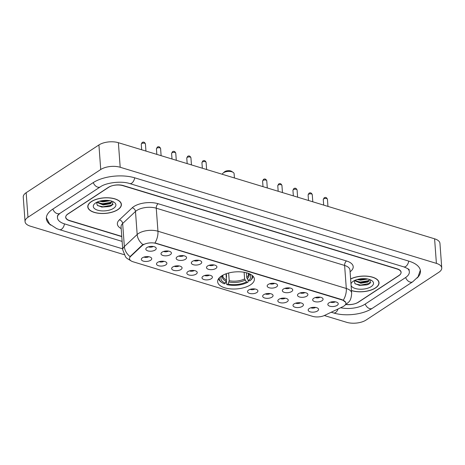 <?xml version="1.0" encoding="UTF-8"?>
<svg xmlns="http://www.w3.org/2000/svg" width="465" height="465" viewBox="0 0 465 465"><rect width="100%" height="100%" fill="white"/><g stroke="black" fill="none" stroke-linecap="round" stroke-linejoin="round"><path stroke-width="0.7" d="M221.509 275.995A18.414 8.533 175.8 0 0 217.655 281.755A18.414 8.533 175.8 0 0 230.355 288.864A18.414 8.533 175.8 0 0 250.53 284.818A18.414 8.533 175.8 0 0 254.384 279.058A18.414 8.533 175.8 0 0 241.684 271.944A18.414 8.533 175.8 0 0 221.509 275.995M165.807 264.887A5.214 2.412 -4.2 0 1 159.332 265.934A5.214 2.412 -4.2 0 1 156.711 263.248A5.214 2.412 -4.2 0 1 157.594 262.394A5.214 2.412 -4.2 0 1 162.5 261.202A5.214 2.412 -4.2 0 1 166.58 262.522A5.214 2.412 -4.2 0 1 165.807 264.887M159.158 261.673A3.127 1.447 175.8 0 0 163.93 261.324M180.978 269.497A5.214 2.412 -4.2 0 1 174.503 270.543A5.214 2.412 -4.2 0 1 171.876 267.857A5.214 2.412 -4.2 0 1 172.765 267.003A5.214 2.412 -4.2 0 1 177.665 265.811A5.214 2.412 -4.2 0 1 181.751 267.131A5.214 2.412 -4.2 0 1 180.978 269.497M174.329 266.288A3.127 1.447 175.8 0 0 179.095 265.934M196.143 274.106A5.214 2.412 -4.2 0 1 189.668 275.152A5.214 2.412 -4.2 0 1 187.046 272.467A5.214 2.412 -4.2 0 1 187.93 271.612A5.214 2.412 -4.2 0 1 192.835 270.421A5.214 2.412 -4.2 0 1 196.916 271.74A5.214 2.412 -4.2 0 1 196.143 274.106M189.493 270.897A3.127 1.447 175.8 0 0 194.265 270.543M211.308 278.721A5.214 2.412 -4.2 0 1 204.833 279.761A5.214 2.412 -4.2 0 1 202.211 277.076A5.214 2.412 -4.2 0 1 203.095 276.222A5.214 2.412 -4.2 0 1 208 275.036A5.214 2.412 -4.2 0 1 212.087 276.355A5.214 2.412 -4.2 0 1 211.308 278.721M204.664 275.507A3.127 1.447 175.8 0 0 209.43 275.158M256.814 292.549A5.214 2.412 -4.2 0 1 250.339 293.589A5.214 2.412 -4.2 0 1 247.717 290.91A5.214 2.412 -4.2 0 1 248.601 290.055A5.214 2.412 -4.2 0 1 253.501 288.864A5.214 2.412 -4.2 0 1 257.587 290.183A5.214 2.412 -4.2 0 1 256.814 292.549M250.164 289.335A3.127 1.447 175.8 0 0 254.93 288.986M271.979 297.158A5.214 2.412 -4.2 0 1 265.503 298.204A5.214 2.412 -4.2 0 1 262.882 295.519A5.214 2.412 -4.2 0 1 263.765 294.665A5.214 2.412 -4.2 0 1 268.671 293.473A5.214 2.412 -4.2 0 1 272.752 294.793A5.214 2.412 -4.2 0 1 271.979 297.158M265.329 293.944A3.127 1.447 175.8 0 0 270.101 293.595M287.149 301.768A5.214 2.412 -4.2 0 1 280.668 302.814A5.214 2.412 -4.2 0 1 278.047 300.128A5.214 2.412 -4.2 0 1 278.93 299.274A5.214 2.412 -4.2 0 1 283.836 298.082A5.214 2.412 -4.2 0 1 287.922 299.402A5.214 2.412 -4.2 0 1 287.149 301.768M280.5 298.559A3.127 1.447 175.8 0 0 285.266 298.204M302.314 306.377A5.214 2.412 -4.2 0 1 295.839 307.423A5.214 2.412 -4.2 0 1 293.217 304.738A5.214 2.412 -4.2 0 1 294.101 303.883A5.214 2.412 -4.2 0 1 299.001 302.692A5.214 2.412 -4.2 0 1 303.087 304.011A5.214 2.412 -4.2 0 1 302.314 306.377M295.664 303.168A3.127 1.447 175.8 0 0 300.437 302.814M317.479 310.992A5.214 2.412 -4.2 0 1 311.004 312.032A5.214 2.412 -4.2 0 1 308.382 309.347A5.214 2.412 -4.2 0 1 309.266 308.493A5.214 2.412 -4.2 0 1 314.171 307.307A5.214 2.412 -4.2 0 1 318.252 308.626A5.214 2.412 -4.2 0 1 317.479 310.992M310.835 307.778A3.127 1.447 175.8 0 0 315.601 307.429M150.643 260.278A5.214 2.412 -4.2 0 1 144.167 261.318A5.214 2.412 -4.2 0 1 141.546 258.639A5.214 2.412 -4.2 0 1 142.43 257.784A5.214 2.412 -4.2 0 1 147.329 256.593A5.214 2.412 -4.2 0 1 151.416 257.912A5.214 2.412 -4.2 0 1 150.643 260.278M143.993 257.064A3.127 1.447 175.8 0 0 148.765 256.715M170.312 254.651A5.214 2.412 -4.2 0 1 163.837 255.698A5.214 2.412 -4.2 0 1 161.21 253.012A5.214 2.412 -4.2 0 1 162.099 252.158A5.214 2.412 -4.2 0 1 166.999 250.966A5.214 2.412 -4.2 0 1 171.085 252.286A5.214 2.412 -4.2 0 1 170.312 254.651M163.663 251.437A3.127 1.447 175.8 0 0 168.429 251.088M185.477 259.261A5.214 2.412 -4.2 0 1 179.002 260.307A5.214 2.412 -4.2 0 1 176.38 257.622A5.214 2.412 -4.2 0 1 177.264 256.767A5.214 2.412 -4.2 0 1 182.17 255.576A5.214 2.412 -4.2 0 1 186.25 256.895A5.214 2.412 -4.2 0 1 185.477 259.261M178.827 256.052A3.127 1.447 175.8 0 0 183.599 255.698M200.642 263.87A5.214 2.412 -4.2 0 1 194.167 264.916A5.214 2.412 -4.2 0 1 191.545 262.231A5.214 2.412 -4.2 0 1 192.429 261.377A5.214 2.412 -4.2 0 1 197.334 260.185A5.214 2.412 -4.2 0 1 201.415 261.504A5.214 2.412 -4.2 0 1 200.642 263.87M193.998 260.662A3.127 1.447 175.8 0 0 198.764 260.307M215.812 268.485A5.214 2.412 -4.2 0 1 209.337 269.526A5.214 2.412 -4.2 0 1 206.716 266.84A5.214 2.412 -4.2 0 1 207.599 265.986A5.214 2.412 -4.2 0 1 212.499 264.8A5.214 2.412 -4.2 0 1 216.585 266.12A5.214 2.412 -4.2 0 1 215.812 268.485M209.163 265.271A3.127 1.447 175.8 0 0 213.935 264.922M276.477 286.922A5.214 2.412 -4.2 0 1 270.002 287.963A5.214 2.412 -4.2 0 1 267.381 285.283A5.214 2.412 -4.2 0 1 268.264 284.429A5.214 2.412 -4.2 0 1 273.17 283.237A5.214 2.412 -4.2 0 1 277.256 284.557A5.214 2.412 -4.2 0 1 276.477 286.922M269.834 283.708A3.127 1.447 175.8 0 0 274.6 283.359M291.648 291.532A5.214 2.412 -4.2 0 1 285.173 292.578A5.214 2.412 -4.2 0 1 282.551 289.893A5.214 2.412 -4.2 0 1 283.435 289.038A5.214 2.412 -4.2 0 1 288.335 287.847A5.214 2.412 -4.2 0 1 292.421 289.166A5.214 2.412 -4.2 0 1 291.648 291.532M284.999 288.323A3.127 1.447 175.8 0 0 289.771 287.969M306.813 296.141A5.214 2.412 -4.2 0 1 300.338 297.187A5.214 2.412 -4.2 0 1 297.716 294.502A5.214 2.412 -4.2 0 1 298.6 293.648A5.214 2.412 -4.2 0 1 303.505 292.456A5.214 2.412 -4.2 0 1 307.586 293.775A5.214 2.412 -4.2 0 1 306.813 296.141M300.163 292.933A3.127 1.447 175.8 0 0 304.935 292.578M321.983 300.756A5.214 2.412 -4.2 0 1 315.508 301.797A5.214 2.412 -4.2 0 1 312.881 299.111A5.214 2.412 -4.2 0 1 313.77 298.257A5.214 2.412 -4.2 0 1 318.67 297.065A5.214 2.412 -4.2 0 1 322.757 298.385A5.214 2.412 -4.2 0 1 321.983 300.756M315.334 297.542A3.127 1.447 175.8 0 0 320.1 297.193M337.148 305.366A5.214 2.412 -4.2 0 1 330.673 306.406A5.214 2.412 -4.2 0 1 328.052 303.721A5.214 2.412 -4.2 0 1 328.935 302.866A5.214 2.412 -4.2 0 1 333.841 301.68A5.214 2.412 -4.2 0 1 337.921 303A5.214 2.412 -4.2 0 1 337.148 305.366M330.499 302.151A3.127 1.447 175.8 0 0 335.271 301.802M155.141 250.042A5.214 2.412 -4.2 0 1 148.666 251.083A5.214 2.412 -4.2 0 1 146.045 248.403A5.214 2.412 -4.2 0 1 146.928 247.549A5.214 2.412 -4.2 0 1 151.834 246.357A5.214 2.412 -4.2 0 1 155.915 247.676A5.214 2.412 -4.2 0 1 155.141 250.042M148.492 246.828A3.127 1.447 175.8 0 0 153.264 246.479M142.104 245.665A9.381 4.348 -4.2 0 1 142.988 244.979A9.381 4.348 -4.2 0 1 156.124 243.457L342.292 300.041A9.381 4.348 -4.2 0 1 345.902 303.128A9.381 4.348 -4.2 0 1 342.833 306.679L324.558 315.427A9.381 4.348 -4.2 0 1 312.532 316.328L133.124 261.795A9.381 4.348 -4.2 0 1 129.508 258.714A9.381 4.348 -4.2 0 1 130.589 256.471L142.104 245.665L142.069 245.224L143.906 244.201M346.21 304.395A10.422 4.83 175.8 0 0 358.428 302.192L398.854 275.664A10.422 4.83 175.8 0 0 401.033 272.403A10.422 4.83 175.8 0 0 397.023 268.979L122.969 185.68A10.422 4.83 175.8 0 0 108.374 187.372L67.954 213.906A10.422 4.83 175.8 0 0 65.768 217.161A10.422 4.83 175.8 0 0 69.785 220.59L121.754 236.389M340.63 307.731A18.763 8.696 175.8 0 0 365.002 304.191L405.422 277.663A18.763 8.696 175.8 0 0 409.351 271.793A18.763 8.696 175.8 0 0 407.648 268.549M58.666 214.313A18.763 8.696 175.8 0 0 57.451 217.771A18.763 8.696 175.8 0 0 64.676 223.938L122.126 241.399M324.338 315.532L346.617 322.303A13.898 6.44 175.8 0 0 366.077 320.048L438.838 272.292A13.898 6.44 175.8 0 0 441.75 267.945A13.898 6.44 175.8 0 0 436.397 263.376L120.191 167.266A13.898 6.44 175.8 0 0 100.725 169.522L27.964 217.277A13.898 6.44 175.8 0 0 25.052 221.625A13.898 6.44 175.8 0 0 30.405 226.188L124.091 254.663M441.75 267.945L439.948 243.375A13.898 6.44 175.8 0 0 434.595 238.812L118.383 142.697A13.898 6.44 175.8 0 0 98.923 144.952L26.162 192.708A13.898 6.44 175.8 0 0 23.25 197.055L25.052 221.625M417.053 278.082A29.882 13.845 175.8 0 0 420.441 270.979A29.882 13.845 175.8 0 0 408.938 261.161L134.885 177.863A29.882 13.845 175.8 0 0 93.047 182.716L52.621 209.244A29.882 13.845 175.8 0 0 46.366 218.591A29.882 13.845 175.8 0 0 50.755 225.124M91.314 201.595A16.85 7.806 175.8 0 0 87.786 206.867A16.85 7.806 175.8 0 0 99.405 213.371A16.85 7.806 175.8 0 0 117.866 209.669A16.85 7.806 175.8 0 0 121.394 204.397A16.85 7.806 175.8 0 0 109.775 197.892A16.85 7.806 175.8 0 0 91.314 201.595M351.476 290.573A16.85 7.806 175.8 0 0 375.493 287.975A16.85 7.806 175.8 0 0 379.022 282.703A16.85 7.806 175.8 0 0 368.576 276.326A16.85 7.806 175.8 0 0 350.622 278.936M130.979 260.83L126.881 258.308L125.585 256.942L122.748 249.868A13.898 6.44 -4.2 0 1 124.347 246.543L137.175 234.505A13.898 6.44 -4.2 0 1 138.489 233.488A13.898 6.44 -4.2 0 1 157.949 231.227A12.16 6.899 106.9 0 1 154.95 242.916L342.269 299.739L345.716 302.384M142.953 244.619L142.964 244.613A12.16 9.352 46.8 0 1 137.175 234.505L135.484 211.476L122.655 223.508A13.898 6.44 175.8 0 0 121.057 226.839L122.748 249.868M121.185 228.582A17.374 8.05 -4.2 0 1 119.366 219.864A3.476 2.674 -133.2 0 1 122.655 223.508L124.347 246.543A12.16 9.352 46.8 0 0 130.066 256.61L142.069 245.224M346.036 304.517A10.422 4.83 175.8 0 0 358.079 302.291L398.929 275.483A10.422 4.83 175.8 0 0 401.109 272.223A10.422 4.83 175.8 0 0 397.098 268.799L123.324 185.582A10.422 4.83 175.8 0 0 108.723 187.273L67.878 214.086A10.422 4.83 175.8 0 0 65.693 217.347A10.422 4.83 175.8 0 0 69.709 220.77L121.772 236.598M117.732 209.628A16.676 7.725 175.8 0 0 121.226 204.408A16.676 7.725 175.8 0 0 109.723 197.968A16.676 7.725 175.8 0 0 91.448 201.636A16.676 7.725 175.8 0 0 87.955 206.855A16.676 7.725 175.8 0 0 99.464 213.296A16.676 7.725 175.8 0 0 117.732 209.628M110.066 200.711L102.974 201.886L99.522 201.223M108.671 200.491L102.916 201.118L100.957 200.857M112.112 201.269L110.496 203.676L103.201 204.955L96.772 202.281M112.059 201.252L110.443 202.909L108.746 203.606L103.143 204.187L97.185 202.083M95.662 202.92A11.329 5.249 175.8 0 0 94.755 203.6A11.329 5.249 175.8 0 0 98.318 210.366A11.329 5.249 175.8 0 0 113.518 208.343A11.329 5.249 175.8 0 0 114.024 202.188A11.329 5.249 175.8 0 0 95.662 202.92M96.546 202.403L97.319 205.315L101.835 207.082L109.38 206.553L111.495 205.681L113.152 201.816M113.204 204.245L112.048 205.082L103.015 206.791L97.755 205.652M111.368 202.258L102.788 203.722L98.202 202.85M107.345 200.369L102.19 200.63M109.554 206.501L101.591 207.047M109.101 203.496L101.521 203.995M108.63 200.485L101.3 200.927M351.464 290.468A16.676 7.725 175.8 0 0 375.354 287.928A16.676 7.725 175.8 0 0 378.847 282.714A16.676 7.725 175.8 0 0 368.437 276.396A16.676 7.725 175.8 0 0 350.627 279.047M367.687 279.017L360.596 280.192L357.143 279.529M366.292 278.797L360.544 279.419L358.585 279.163M369.733 279.575L368.123 281.976L360.823 283.261L354.394 280.587M369.687 279.558L368.065 281.209L366.368 281.912L360.764 282.493L354.807 280.389M351.104 285.557A11.329 5.249 175.8 0 0 359.561 289.201A11.329 5.249 175.8 0 0 371.14 286.649A11.329 5.249 175.8 0 0 371.645 280.494A11.329 5.249 175.8 0 0 353.29 281.22A11.329 5.249 175.8 0 0 352.383 281.906A11.329 5.249 175.8 0 0 350.988 283.958M354.167 280.703L354.94 283.621L359.457 285.388L367.007 284.859L369.117 283.981L370.774 280.122M370.832 282.551L369.675 283.388L360.637 285.097L355.376 283.958M368.989 280.564L360.41 282.028L355.824 281.156M364.967 278.675L359.817 278.936M367.176 284.807L359.218 285.353M366.728 281.796L359.149 282.302M366.257 278.791L358.922 279.227M234.418 177.967L234.104 173.718A5.906 2.738 175.8 0 0 233.134 172.358L231.576 171.353A4.168 1.93 175.8 0 0 224.816 171.62A4.168 1.93 175.8 0 0 224.485 171.87L223.09 173.096A5.906 2.738 175.8 0 0 222.334 174.294M233.134 172.358A5.906 2.738 175.8 0 0 223.56 172.736A5.906 2.738 175.8 0 0 223.09 173.096M248.072 279.843L248.217 281.831L247.711 282.278A16.537 7.661 175.8 0 1 227.112 284.667L228.1 284.022A14.938 6.923 175.8 0 0 246.444 281.895L244.607 278.913L244.119 272.263M228.635 273.002L229.204 280.697L228.1 284.022M222.27 275.524A14.938 6.923 175.8 0 0 225.362 283.191L226.467 279.866L226.019 273.809M226.159 277.762L226.571 276.977L226.327 273.699M246.386 272.752L246.735 277.518L247.217 278.727L248.572 280.5L249.839 280.883A16.537 7.661 175.8 0 0 250.17 280.604L250.728 280.116A17.234 7.986 175.8 0 0 252.966 276.123M227.112 284.667L226.641 284.336L226.374 280.732M218.626 278.645A17.234 7.986 175.8 0 0 221.421 282.267L222.049 282.668A16.537 7.661 175.8 0 0 224.374 283.836L225.362 283.191M250.17 280.604A16.537 7.661 175.8 0 0 252.036 275.292M219.422 277.686A16.537 7.661 175.8 0 0 222.049 282.668M248.572 280.5A14.938 6.923 175.8 0 0 248.909 273.571M246.444 281.895L247.711 282.278M130.589 256.471L130.555 256.023M342.292 300.041L342.269 299.739M156.124 243.457L156.101 243.154M408.723 261.098A5.557 3.156 106.9 0 1 405.759 266.462A5.557 3.156 106.9 0 1 403.777 266.869C407.776 268.538 409.589 269.584 409.223 270.002L409.217 269.95M420.331 270.182L418.023 276.844L412.717 281.796A5.557 3.784 -123.3 0 1 410.031 282.063A5.557 3.784 -123.3 0 1 405.649 277.512M412.717 281.796L372.296 308.33A5.557 3.784 -123.3 0 1 369.605 308.591A5.557 3.784 -123.3 0 1 365.228 304.04M372.296 308.33C362.921 314.642 345.315 316.624 333.568 312.951A5.557 3.156 -73.1 0 0 335.55 312.544A5.557 3.156 -73.1 0 0 338.067 308.958M46.355 217.783L49.61 224.037L56.713 228.652L59.52 229.652A5.557 3.156 -73.1 0 0 61.496 229.245A5.557 3.156 -73.1 0 0 64.466 223.874M52.847 209.093A5.557 3.784 56.7 0 0 57.224 213.644A5.557 3.784 56.7 0 0 59.915 213.383L100.341 186.849C106.061 182.64 121.516 180.716 129.729 183.57L403.777 266.869M93.273 182.565A5.557 3.784 56.7 0 0 97.65 187.116A5.557 3.784 56.7 0 0 100.341 186.849M134.676 177.799A5.557 3.156 106.9 0 1 131.705 183.164A5.557 3.156 106.9 0 1 129.729 183.57M434.595 238.812L436.397 263.376M26.162 192.708L27.964 217.277M98.923 144.952L100.725 169.522M118.383 142.697L120.191 167.266M346.518 260.981A3.476 1.97 -73.1 0 0 344.612 265.451L156.257 208.198A13.898 6.44 175.8 0 0 136.797 210.453A13.898 6.44 175.8 0 0 135.484 211.476A3.476 2.674 -133.2 0 0 132.194 207.826A17.374 8.05 -4.2 0 1 158.158 203.728L346.518 260.981A17.374 8.05 -4.2 0 1 350.093 271.763M349.965 270.02A13.898 6.44 175.8 0 0 344.612 265.451L346.303 288.48A13.898 6.44 -4.2 0 1 351.656 293.049L349.965 270.02M343.304 300.169A12.16 6.899 -73.1 0 0 346.303 288.48L157.949 231.227L156.257 208.198A3.476 1.97 -73.1 0 1 158.158 203.728M119.366 219.864L132.194 207.826M141.703 143.575A2.087 0.965 175.8 0 0 141.267 144.231L142.121 142.54C143.499 141.651 144.603 142.11 145.423 143.923A2.087 0.965 175.8 0 0 143.987 143.115A2.087 0.965 175.8 0 0 141.703 143.575M156.868 148.184A2.087 0.965 175.8 0 0 156.432 148.841L157.286 147.149C158.67 146.26 159.768 146.725 160.594 148.533A2.087 0.965 175.8 0 0 159.152 147.731A2.087 0.965 175.8 0 0 156.868 148.184M172.038 152.799A2.087 0.965 175.8 0 0 171.602 153.45L172.451 151.759C173.834 150.869 174.939 151.334 175.758 153.142A2.087 0.965 175.8 0 0 174.323 152.34A2.087 0.965 175.8 0 0 172.038 152.799M187.203 157.408A2.087 0.965 175.8 0 0 186.767 158.059L187.622 156.368C189.005 155.484 190.104 155.944 190.929 157.751A2.087 0.965 175.8 0 0 189.488 156.949A2.087 0.965 175.8 0 0 187.203 157.408M202.374 162.018A2.087 0.965 175.8 0 0 201.938 162.669L202.787 160.983C204.17 160.094 205.274 160.553 206.094 162.366A2.087 0.965 175.8 0 0 204.658 161.558A2.087 0.965 175.8 0 0 202.374 162.018M263.039 180.455A2.087 0.965 175.8 0 0 262.603 181.112L263.457 179.42C264.841 178.531 265.939 178.996 266.765 180.804A2.087 0.965 175.8 0 0 265.323 180.002A2.087 0.965 175.8 0 0 263.039 180.455M278.209 185.07A2.087 0.965 175.8 0 0 277.774 185.721L278.622 184.03C280.006 183.14 281.11 183.605 281.93 185.413A2.087 0.965 175.8 0 0 280.494 184.611A2.087 0.965 175.8 0 0 278.209 185.07M293.374 189.679A2.087 0.965 175.8 0 0 292.938 190.33L293.793 188.639C295.176 187.75 296.275 188.215 297.094 190.022A2.087 0.965 175.8 0 0 295.659 189.22A2.087 0.965 175.8 0 0 293.374 189.679M308.545 194.289A2.087 0.965 175.8 0 0 308.103 194.94L308.958 193.254C310.341 192.365 311.445 192.824 312.265 194.632A2.087 0.965 175.8 0 0 310.823 193.829A2.087 0.965 175.8 0 0 308.545 194.289M323.71 198.898A2.087 0.965 175.8 0 0 323.274 199.549L324.122 197.863C325.506 196.974 326.61 197.433 327.43 199.247A2.087 0.965 175.8 0 0 325.994 198.439A2.087 0.965 175.8 0 0 323.71 198.898M229.204 280.697A12.857 5.958 175.8 0 0 244.607 278.913M223.078 275.082L222.811 276.105A12.857 5.958 175.8 0 0 226.467 279.866M247.217 278.727A13.363 6.19 175.8 0 0 248.141 273.281M228.966 281.993A13.363 6.19 175.8 0 0 245.09 280.122M222.985 275.129A13.363 6.19 175.8 0 0 226.228 281.156M246.735 277.518A12.857 5.958 175.8 0 0 248.455 274.222L248.043 273.251M57.317 215.929L59.915 213.383M333.568 312.951L331.225 312.236M122.673 248.845L59.52 229.652M345.082 305.11L348.82 301.971C350.488 300.413 351.435 297.437 351.656 293.049M121.144 203.292L121.226 204.408M87.873 205.739L87.955 206.855M378.766 281.598L378.847 282.714M141.267 144.231L141.674 149.777M145.423 143.923L145.952 151.079M156.432 148.841L156.839 154.386M160.594 148.533L161.117 155.688M171.602 153.45L172.009 158.995M175.758 153.142L176.287 160.297M186.767 158.059L187.174 163.604M190.929 157.751L191.452 164.906M201.938 162.669L202.345 168.22M206.094 162.366L206.617 169.516M262.603 181.112L263.01 186.657M266.765 180.804L267.288 187.959M277.774 185.721L278.18 191.266M281.93 185.413L282.453 192.568M292.938 190.33L293.345 195.875M297.094 190.022L297.623 197.177M308.103 194.94L308.516 200.491M312.265 194.632L312.788 201.787M323.274 199.549L323.681 205.1M327.43 199.247L327.959 206.396"/></g></svg>
